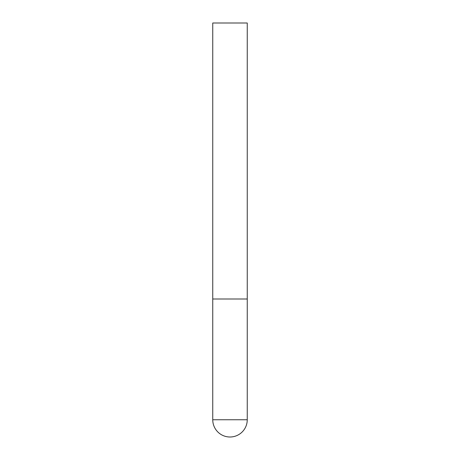 <?xml version="1.0" encoding="UTF-8"?>
<svg xmlns="http://www.w3.org/2000/svg" width="460" height="460" viewBox="0 0 460 460"><rect width="100%" height="100%" fill="white"/><g stroke="black" fill="none" stroke-linecap="round" stroke-linejoin="round"><path stroke-width="0.69" d="M212.75 419.75A17.25 17.25 0 0 0 230 437A17.25 17.25 0 0 0 247.25 419.75L212.75 419.75L212.75 299L247.25 299L212.75 299L212.75 23L247.25 23L247.25 419.75"/></g></svg>
